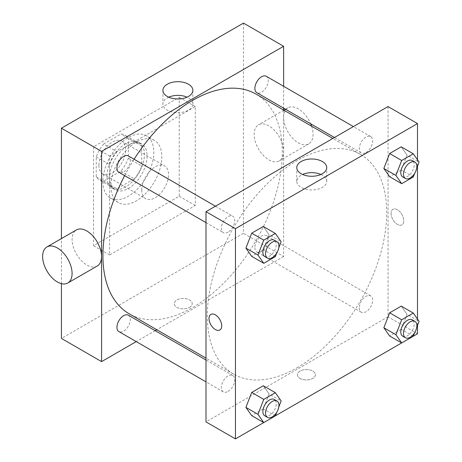 <?xml version="1.0" encoding="UTF-8"?>
<svg xmlns="http://www.w3.org/2000/svg" width="462" height="462" viewBox="0 0 462 462"><rect width="100%" height="100%" fill="white"/><g stroke="black" fill="none" stroke-linecap="round" stroke-linejoin="round"><path stroke-width="0.35" stroke-dasharray="2.31 1.73" d="M141.742 190.038A18.93 10.932 120 0 0 145.663 198.706A18.93 10.932 120 0 0 164.593 187.774A18.93 10.932 120 0 0 164.593 165.916A18.93 10.932 120 0 0 150.006 170.986A18.93 10.932 120 0 0 141.742 190.038M98.903 165.309A18.93 10.932 120 0 0 102.824 173.972A18.93 10.932 120 0 0 121.754 163.046A18.93 10.932 120 0 0 121.754 141.181A18.93 10.932 120 0 0 107.167 146.258A18.93 10.932 120 0 0 98.903 165.309M103.655 144.017L120.923 134.044A25.791 14.894 120 0 1 125.185 135.245A25.791 14.894 120 0 1 128.355 138.334L128.355 158.275A25.791 14.894 120 0 1 120.923 171.142L103.655 181.116A25.791 14.894 120 0 1 99.394 179.914A25.791 14.894 120 0 1 96.229 176.825L96.229 156.884A25.791 14.894 120 0 1 103.655 144.017L117.042 151.744L134.309 141.77L120.923 134.044M120.923 171.142L134.309 178.869L117.042 188.843L103.655 181.116M96.229 176.825L109.61 184.552L109.61 164.611L96.229 156.884M109.61 184.552A25.791 14.894 120 0 0 112.78 187.641A25.791 14.894 120 0 0 117.042 188.843M134.309 178.869A25.791 14.894 120 0 0 141.742 166.002L128.355 158.275M134.309 141.77A25.791 14.894 120 0 1 138.571 142.972A25.791 14.894 120 0 1 141.742 146.061L141.742 166.002M117.042 151.744A25.791 14.894 120 0 0 109.61 164.611M125.676 186.948A26.501 15.304 -60 0 1 112.422 188.259A26.501 15.304 -60 0 1 112.422 157.657A26.501 15.304 -60 0 1 138.929 142.354A26.501 15.304 -60 0 1 142.989 163.594A26.501 15.304 -60 0 1 125.676 186.948M128.355 188.496A26.501 15.304 120 0 0 145.669 165.136A26.501 15.304 120 0 0 141.603 143.901A26.501 15.304 120 0 0 121.183 150.999A26.501 15.304 120 0 0 109.61 177.674A26.501 15.304 120 0 0 115.102 189.807A26.501 15.304 120 0 0 128.355 188.496M141.742 146.061L128.355 138.334M102.916 181.537A35.967 20.767 120 0 0 110.366 198.002A35.967 20.767 120 0 0 146.339 177.235A35.967 20.767 120 0 0 146.339 135.701A35.967 20.767 120 0 0 118.619 145.339A35.967 20.767 120 0 0 102.916 181.537M110.949 186.174A35.967 20.767 120 0 0 118.399 202.639A35.967 20.767 120 0 0 154.372 181.872A35.967 20.767 120 0 0 154.372 140.338A35.967 20.767 120 0 0 126.652 149.977A35.967 20.767 120 0 0 110.949 186.174M93.549 146.76L93.549 245.686L179.221 196.223L179.221 97.297L93.549 146.76L109.61 156.035L109.61 254.96L195.287 205.498L195.287 106.572L109.61 156.035M195.287 106.572L179.221 97.297M243.474 23.1L243.474 233.322L61.423 338.427M61.423 283.668L61.423 238.594M189.593 307.322A8.992 5.192 0 0 0 192.232 303.649A8.992 5.192 0 0 0 183.235 298.458A8.992 5.192 0 0 0 174.243 303.649A8.992 5.192 0 0 0 179.799 308.449A8.992 5.192 0 0 0 189.593 307.322A8.992 5.192 180 0 1 179.799 308.443A8.992 5.192 180 0 1 174.243 303.649A8.992 5.192 180 0 1 183.235 298.458A8.992 5.192 180 0 1 192.232 303.649A8.992 5.192 180 0 1 189.593 307.317M283.633 110.043L283.633 256.508L243.474 233.322M283.633 256.508L156.797 329.735M155.168 330.677L136.238 341.609M128.372 155.937A9.465 5.463 -60 0 1 129.828 163.519A9.465 5.463 -60 0 1 123.643 171.858A9.465 5.463 -60 0 1 118.907 172.326M128.372 315.205A9.465 5.463 -60 0 1 129.828 322.794A9.465 5.463 -60 0 1 123.643 331.133A9.465 5.463 -60 0 1 118.907 331.601M254.88 247.632A9.465 5.463 120 0 0 256.843 251.969A9.465 5.463 120 0 0 266.308 246.5A9.465 5.463 120 0 0 266.308 235.574A9.465 5.463 120 0 0 259.015 238.109A9.465 5.463 120 0 0 254.88 247.632M283.633 86.302L283.633 108.16M266.308 76.299A9.465 5.463 -60 0 1 267.758 83.882A9.465 5.463 -60 0 1 261.573 92.227A9.465 5.463 -60 0 1 256.843 92.695M256.029 94.104A126.842 73.233 -60 0 1 275.468 195.744A126.842 73.233 -60 0 1 192.608 307.513A126.842 73.233 -60 0 1 129.187 313.796M124.63 175.635A126.842 73.233 -60 0 1 134.095 159.24M97.222 266.014A20.825 12.024 60 0 1 86.81 264.98A20.825 12.024 60 0 1 73.21 246.633A20.825 12.024 60 0 1 76.403 229.943M268.867 125.866A20.825 12.024 -120 0 0 258.454 124.832A20.825 12.024 -120 0 0 258.454 148.88A20.825 12.024 -120 0 0 279.279 160.903A20.825 12.024 -120 0 0 282.473 144.219A20.825 12.024 -120 0 0 268.867 125.866M195.287 205.498L179.221 196.223M109.61 254.96L93.549 245.686M168.717 97.176A14.975 8.645 0 0 0 162.907 104.014A14.975 8.645 0 0 0 177.882 112.664A14.975 8.645 0 0 0 192.862 104.014A14.975 8.645 0 0 0 188.473 97.904A14.975 8.645 0 0 0 187.046 97.176M311.596 126.19A20.825 12.024 60 0 1 308.732 143.901A20.825 12.024 60 0 1 287.907 131.878A20.825 12.024 60 0 1 287.907 107.831A20.825 12.024 60 0 1 298.319 108.865A20.825 12.024 60 0 1 310.683 123.781M297.02 367.798A126.842 73.233 120 0 0 379.885 256.023A126.842 73.233 120 0 0 360.441 154.389A126.842 73.233 120 0 0 262.699 188.369A126.842 73.233 120 0 0 207.334 316.014A126.842 73.233 120 0 0 233.605 374.081A126.842 73.233 120 0 0 297.02 367.798M228.055 232.143A9.465 5.463 -60 0 1 223.325 232.611A9.465 5.463 -60 0 1 223.325 221.679A9.465 5.463 -60 0 1 232.79 216.216A9.465 5.463 -60 0 1 234.748 220.547A9.465 5.463 -60 0 1 228.055 232.143M359.297 307.917A9.465 5.463 120 0 0 361.255 312.248A9.465 5.463 120 0 0 370.72 306.785A9.465 5.463 120 0 0 370.72 295.853A9.465 5.463 120 0 0 363.427 298.388A9.465 5.463 120 0 0 359.297 307.917M228.055 391.418A9.465 5.463 120 0 0 234.24 383.073A9.465 5.463 120 0 0 232.79 375.491A9.465 5.463 120 0 0 225.496 378.026A9.465 5.463 120 0 0 221.362 387.549A9.465 5.463 120 0 0 223.325 391.886A9.465 5.463 120 0 0 228.055 391.418M365.991 152.506A9.465 5.463 120 0 0 372.17 144.167A9.465 5.463 120 0 0 370.72 136.579A9.465 5.463 120 0 0 363.427 139.12A9.465 5.463 120 0 0 359.297 148.643A9.465 5.463 120 0 0 361.255 152.974A9.465 5.463 120 0 0 365.991 152.506M388.051 106.566L388.051 316.788L205.994 421.898M417.498 333.789L388.051 316.788M413.299 336.215L401.663 342.937M275.364 415.852L263.733 422.568M300.034 378.424A8.992 5.192 0 0 0 309.835 379.55A8.992 5.192 0 0 0 315.384 374.751A8.992 5.192 0 0 0 306.393 369.56A8.992 5.192 0 0 0 297.401 374.751A8.992 5.192 0 0 0 300.034 378.424A8.992 5.192 0 0 0 309.835 379.545A8.992 5.192 0 0 0 315.384 374.751A8.992 5.192 0 0 0 306.393 369.56A8.992 5.192 0 0 0 297.401 374.751A8.992 5.192 0 0 0 300.034 378.424M407.034 155.088L401.235 146.841L407.034 155.088L401.235 170.028L389.645 176.721L401.235 170.028L407.034 155.088L419.08 162.047M269.098 393.994L263.3 385.753L269.098 393.994L263.3 408.934L251.709 415.627L263.3 408.934L269.098 393.994L281.144 400.952M417.498 159.794L417.498 166.118M417.498 319.069L417.498 325.387M407.034 314.362L401.235 306.115L407.034 314.362L401.235 329.302L389.645 335.995L401.235 329.302L407.034 314.362L419.08 321.315M269.098 234.725L263.3 226.478L269.098 234.725L263.3 249.665L251.709 256.358L263.3 249.665L269.098 234.725L281.144 241.678M391.06 213.415A8.992 5.192 -120 0 0 394.987 222.465A8.992 5.192 -120 0 0 401.917 224.879A8.992 5.192 -120 0 0 401.917 214.495A8.992 5.192 -120 0 0 392.925 209.303A8.992 5.192 -120 0 0 391.06 213.415A8.992 5.192 -120 0 0 394.987 222.47A8.992 5.192 -120 0 0 401.911 224.879A8.992 5.192 -120 0 0 401.917 214.495A8.992 5.192 -120 0 0 392.919 209.303A8.992 5.192 -120 0 0 391.06 213.421M210.868 314.408L210.868 314.408A8.992 5.192 60 0 1 217.798 316.817A8.992 5.192 60 0 1 221.725 325.866A8.992 5.192 60 0 1 219.866 329.983A8.992 5.192 60 0 1 219.86 329.983L219.86 329.983M320.911 174.463A14.975 8.645 180 0 1 326.726 181.3A14.975 8.645 180 0 1 317.481 189.287A14.975 8.645 180 0 1 301.155 187.416A14.975 8.645 180 0 1 296.771 181.3A14.975 8.645 180 0 1 302.581 174.463M278.765 247.817L276.75 253.009M264.818 256.572A9.465 5.463 120 0 0 274.284 251.103A9.465 5.463 120 0 0 274.284 240.176M275.352 256.618L263.3 249.665M416.701 168.18L414.685 173.371M402.754 176.934A9.465 5.463 120 0 0 412.219 171.471A9.465 5.463 120 0 0 412.219 160.539M413.282 176.986L401.235 170.028M278.765 407.086L276.75 412.283M264.818 415.84A9.465 5.463 120 0 0 274.284 410.377A9.465 5.463 120 0 0 274.284 399.445M275.352 415.892L263.3 408.934M416.701 327.454L414.685 332.646M402.754 336.209A9.465 5.463 120 0 0 412.219 330.74A9.465 5.463 120 0 0 412.219 319.814M413.282 336.255L401.235 329.302M102.824 173.972L145.663 198.706M121.754 141.181L164.593 165.916M141.603 143.901L138.929 142.354M115.102 189.807L112.422 188.259M138.571 142.972L125.185 135.245M112.78 187.641L99.394 179.914M154.372 140.338L146.339 135.701M118.399 202.639L110.366 198.002M162.907 90.338L162.907 104.014M192.862 90.338L192.862 104.014M287.907 107.831L285.487 109.228M283.859 110.17L258.454 124.832M308.732 143.901L279.279 160.903M360.441 154.389L332.831 138.45M233.605 374.081L205.994 358.142M205.994 222.609L223.325 232.611M215.459 206.214L232.79 216.216M370.72 295.853L266.308 235.574M361.255 312.248L256.843 251.969M232.79 375.491L205.994 360.019M223.325 391.886L205.994 381.878M370.72 136.579L353.395 126.576M361.255 152.974L334.459 137.509M326.726 181.3L326.726 167.625M296.771 181.3L296.771 167.625"/><path stroke-width="0.69" d="M61.423 238.594L61.423 128.211L243.474 23.1L283.633 46.287L283.633 86.302M136.238 341.609L101.582 361.613L61.423 338.427L61.423 283.668M156.797 329.735L155.168 330.677M205.994 222.609L118.907 172.326A9.465 5.463 -60 0 1 118.907 161.4A9.465 5.463 -60 0 1 128.372 155.937L215.459 206.214M205.994 381.878L118.907 331.601A9.465 5.463 -60 0 1 118.907 320.674A9.465 5.463 -60 0 1 128.372 315.205L205.994 360.019M283.633 108.16L283.633 110.043M101.582 361.613L101.582 151.392L283.633 46.287M334.459 137.509L256.843 92.695A9.465 5.463 -60 0 1 256.843 81.762A9.465 5.463 -60 0 1 266.308 76.299L353.395 126.576M205.994 358.142L129.187 313.796A126.842 73.233 -60 0 1 124.63 175.635M134.095 159.24A126.842 73.233 -60 0 1 256.029 94.104L332.831 138.45M46.951 246.945L76.403 229.943A20.825 12.024 60 0 1 97.222 241.967A20.825 12.024 60 0 1 97.222 266.014L67.775 283.015A20.825 12.024 -120 0 0 67.775 258.968A20.825 12.024 -120 0 0 46.951 246.945A20.825 12.024 -120 0 0 43.757 263.635A20.825 12.024 -120 0 0 57.363 281.982A20.825 12.024 -120 0 0 67.775 283.015M101.582 151.392L61.423 128.211M188.473 84.223A14.975 8.645 180 0 1 192.862 90.338A14.975 8.645 180 0 1 177.882 98.984A14.975 8.645 180 0 1 162.907 90.338A14.975 8.645 180 0 1 172.153 82.352A14.975 8.645 180 0 1 188.473 84.223M187.046 97.176A14.975 8.645 0 0 0 168.717 97.176M310.683 123.781A20.825 12.024 60 0 1 311.596 126.19M263.733 422.568L235.447 438.9L205.994 421.898L205.994 211.677L388.051 106.566L417.498 123.573L417.498 159.794M417.498 325.387L417.498 333.789L413.299 336.215M401.663 342.937L275.364 415.852M389.645 176.721L383.847 168.474L389.645 153.534L401.235 146.841L389.645 153.534L383.847 168.474L389.645 176.721L401.692 183.68L395.894 175.433L401.692 160.493L413.282 153.8L419.08 162.047L416.701 168.18M251.709 415.627L245.911 407.38L251.709 392.446L263.3 385.753L251.709 392.446L245.911 407.38L251.709 415.627L263.756 422.586L257.958 414.339L263.756 399.399L275.352 392.706L281.144 400.952L278.765 407.086M417.498 166.118L417.498 319.069M235.447 438.9L235.447 228.678L417.498 123.573M389.645 335.995L383.847 327.749L389.645 312.809L401.235 306.115L389.645 312.809L383.847 327.749L389.645 335.995L401.692 342.948L395.894 334.702L401.692 319.762L413.282 313.069L419.08 321.315L416.701 327.454M251.709 256.358L245.911 248.111L251.709 233.171L263.3 226.478L251.709 233.171L245.911 248.111L251.709 256.358L263.756 263.311L257.958 255.064L263.756 240.125L275.352 233.431L281.144 241.678L278.765 247.817M235.447 228.678L205.994 211.677M301.155 173.741A14.975 8.645 180 0 1 296.771 167.625A14.975 8.645 180 0 1 311.746 158.98A14.975 8.645 180 0 1 326.726 167.625A14.975 8.645 180 0 1 317.481 175.612A14.975 8.645 180 0 1 301.155 173.741M221.725 325.866A8.992 5.192 60 0 1 219.86 329.983A8.992 5.192 60 0 1 210.868 324.792A8.992 5.192 60 0 1 210.868 314.408A8.992 5.192 60 0 1 217.798 316.817A8.992 5.192 60 0 1 221.725 325.866M219.86 329.983A8.992 5.192 60 0 1 210.868 324.792A8.992 5.192 60 0 1 210.868 314.408M302.581 174.463A14.975 8.645 180 0 1 320.911 174.463M276.75 253.009L275.352 256.618L263.756 263.311M276.963 241.718L274.284 240.176A9.465 5.463 120 0 0 266.99 242.712A9.465 5.463 120 0 0 262.861 252.235A9.465 5.463 120 0 0 264.818 256.572L267.498 258.114A9.465 5.463 120 0 0 276.963 252.65A9.465 5.463 120 0 0 276.963 241.718A9.465 5.463 120 0 0 269.669 244.259A9.465 5.463 120 0 0 265.535 253.782A9.465 5.463 120 0 0 267.498 258.114M257.958 255.064L245.911 248.111M263.756 240.125L251.709 233.171M275.352 233.431L263.3 226.478M414.685 173.371L413.282 176.986L401.692 183.68M414.899 162.087L412.219 160.539A9.465 5.463 120 0 0 404.926 163.074A9.465 5.463 120 0 0 400.791 172.603A9.465 5.463 120 0 0 402.754 176.934L405.434 178.482A9.465 5.463 120 0 0 414.899 173.013A9.465 5.463 120 0 0 414.899 162.087A9.465 5.463 120 0 0 407.605 164.622A9.465 5.463 120 0 0 403.47 174.145A9.465 5.463 120 0 0 405.434 178.482M395.894 175.433L383.847 168.474M401.692 160.493L389.645 153.534M413.282 153.8L401.235 146.841M276.75 412.283L275.352 415.892L263.756 422.586M276.963 400.993L274.284 399.445A9.465 5.463 120 0 0 266.99 401.986A9.465 5.463 120 0 0 262.861 411.509A9.465 5.463 120 0 0 264.818 415.84L267.498 417.388A9.465 5.463 120 0 0 276.963 411.925A9.465 5.463 120 0 0 276.963 400.993A9.465 5.463 120 0 0 269.669 403.528A9.465 5.463 120 0 0 265.535 413.057A9.465 5.463 120 0 0 267.498 417.388M257.958 414.339L245.911 407.38M263.756 399.399L251.709 392.446M275.352 392.706L263.3 385.753M414.685 332.646L413.282 336.255L401.692 342.948M414.899 321.356L412.219 319.814A9.465 5.463 120 0 0 404.926 322.349A9.465 5.463 120 0 0 400.791 331.872A9.465 5.463 120 0 0 402.754 336.209L405.434 337.751A9.465 5.463 120 0 0 414.899 332.288A9.465 5.463 120 0 0 414.899 321.356A9.465 5.463 120 0 0 407.605 323.897A9.465 5.463 120 0 0 403.47 333.42A9.465 5.463 120 0 0 405.434 337.751M395.894 334.702L383.847 327.749M401.692 319.762L389.645 312.809M413.282 313.069L401.235 306.115M285.487 109.228L283.859 110.17"/></g></svg>
